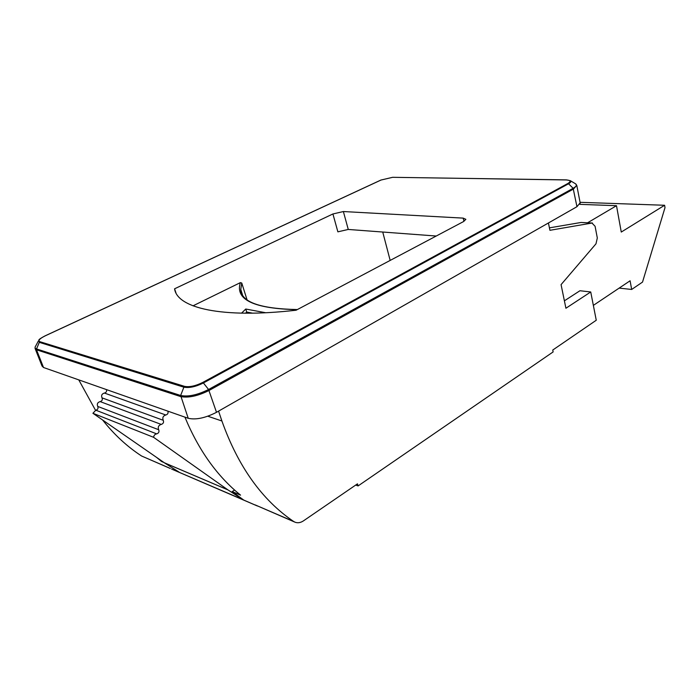 <?xml version="1.0" encoding="UTF-8"?>
<svg xmlns="http://www.w3.org/2000/svg" width="700" height="700" viewBox="0 0 700 700"><rect width="100%" height="100%" fill="white"/><g stroke="black" fill="none" stroke-linecap="round" stroke-linejoin="round"><path stroke-width="1.05" d="M343.368 211.54L332.92 213.964L174.571 288.803C177.153 307.869 221.034 318.832 296.126 310.214L463.523 221.576L465.867 219.327L463.19 218.12L343.368 211.54L348.267 229.451L436.231 236.031M332.92 213.964L337.873 231.84L348.267 229.451M564.392 300.825L579.95 290.736L590.73 291.97L596.26 320.241L552.746 350.053L553.14 351.916L358.085 485.931L357.473 483.849L303.459 520.861C300.65 522.716 297.911 523.197 295.225 522.288L293.624 521.465C262.01 499.992 238.105 466.498 221.909 420.998L218.575 411.127M590.73 291.97L565.915 308.245L561.067 284.629L595.989 243.81L597.31 237.974L595.087 226.284L591.938 223.046L549.92 230.309L548.415 222.976M358.085 485.931L355.696 485.065M580.055 202.309L664.606 205.266L665 207.646L642.521 282.091L631.671 289.459L619.141 288.111M631.671 289.459L630.096 280.779L593.355 305.384M227.99 489.921L164.412 462.823L92.925 413.28L153.589 437.308L227.85 489.834L243.723 500.062L257.416 506.004M256.13 505.461L171.544 469.035L243.197 499.748M294.49 521.972L255.194 504.919L293.624 521.465M170.319 468.492L141.593 456.006C127.138 446.609 114.144 434.604 102.611 420M243.723 500.062L232.199 491.584L240.564 495.145C217.14 476.175 198.59 450.17 184.923 417.139M141.593 456.006L169.942 468.282M156.686 457.476L161.577 461.492L163.914 462.481M95.489 410.235L78.767 379.873M549.421 227.859L581.053 222.469L592.454 223.02M576.774 185.29L573.519 189.026L209.09 390.442C197.82 396.069 188.326 398.099 180.609 396.559L36.514 349.79L43.505 367.5L42.009 365.995L35.315 349.055M43.505 367.5L188.221 418.294C195.939 420.017 205.362 418.014 216.501 412.309L576.957 206.701L580.151 202.799M92.925 413.28L95.839 410.191C97.843 409.57 98.464 408.319 97.72 406.42C96.766 403.988 97.571 402.377 100.135 401.599C102.13 400.995 102.751 399.744 102.007 397.854C101.062 395.412 101.859 393.811 104.414 393.05C106.234 392.578 106.916 391.422 106.444 389.585M167.939 411.18C168.42 413.166 167.702 414.444 165.786 414.995C163.1 415.87 162.251 417.629 163.231 420.28C163.992 422.336 163.327 423.719 161.236 424.41C158.541 425.311 157.684 427.079 158.673 429.721C159.442 431.777 158.769 433.16 156.669 433.869C154.893 434.21 153.869 435.356 153.589 437.308M162.067 461.204L161.577 461.492M579.845 204.356L616.499 205.704L587.615 222.766M664.606 205.266L621.267 232.059L616.499 205.704M164.412 462.823L179.112 472.15M232.199 491.584L234.605 490.061M174.571 288.803L175.936 292.819M192.999 305.839L240.38 282.625L241.754 283.027L240.782 289.467L242.182 294.411M247.021 299.74L241.754 283.027M382.734 232.032L390.171 260.418M252.621 313.171L246.715 312.051L245.543 313.206M265.685 312.743L245.752 309.033L246.715 312.051M245.752 309.033L241.561 313.162M463.19 218.12L463.942 221.34M164.273 462.735L227.85 489.834M207.821 416.22L221.909 420.998M581.053 222.469L591.938 223.046M45.203 335.851C39.594 338.642 37.826 340.594 39.9 341.705L184.59 386.365C189.508 387.293 195.554 385.989 202.737 382.445L567.91 183.461C571.209 181.388 570.631 180.215 566.195 179.944L392.656 177.31L381.019 180.04L45.01 335.939M45.071 335.86C40.968 338.021 38.885 339.43 38.824 340.104L39.296 342.344L36.531 348.933C34.86 348.346 34.65 347.261 35.893 345.678L38.29 341.11M39.9 341.705L39.296 342.344L183.89 387.179L180.644 395.483L36.531 348.933L36.514 349.79L35.044 348.381L35.131 347.086M184.59 386.365L183.89 387.179C189.175 388.176 195.676 386.776 203.394 382.97L208.574 389.489C197.514 394.993 188.204 396.996 180.644 395.483L188.221 418.294M202.737 382.445L203.394 382.97L568.558 183.768L573.134 188.309L208.574 389.489L216.501 412.309M567.91 183.461L568.558 183.768C570.815 182.49 571.41 181.457 570.334 180.679L566.449 179.883L393.102 177.319M575.47 183.759L575.61 183.846C577.176 184.966 576.345 186.454 573.134 188.309L576.957 206.701M392.656 177.31L380.887 180.058M104.414 393.05L165.786 414.995M102.007 397.854L163.231 420.28M100.135 401.599L161.236 424.41M97.72 406.42L158.673 429.721M95.839 410.191L156.669 433.869M297.168 309.662C253.811 308.683 234.885 299.67 240.38 282.625M570.334 180.679L575.61 183.846L576.844 185.684L580.239 203.236M380.835 180.084L45.106 335.842M297.36 309.558C260.05 308.779 241.185 302.076 240.782 289.467L242.541 295.041"/></g></svg>
